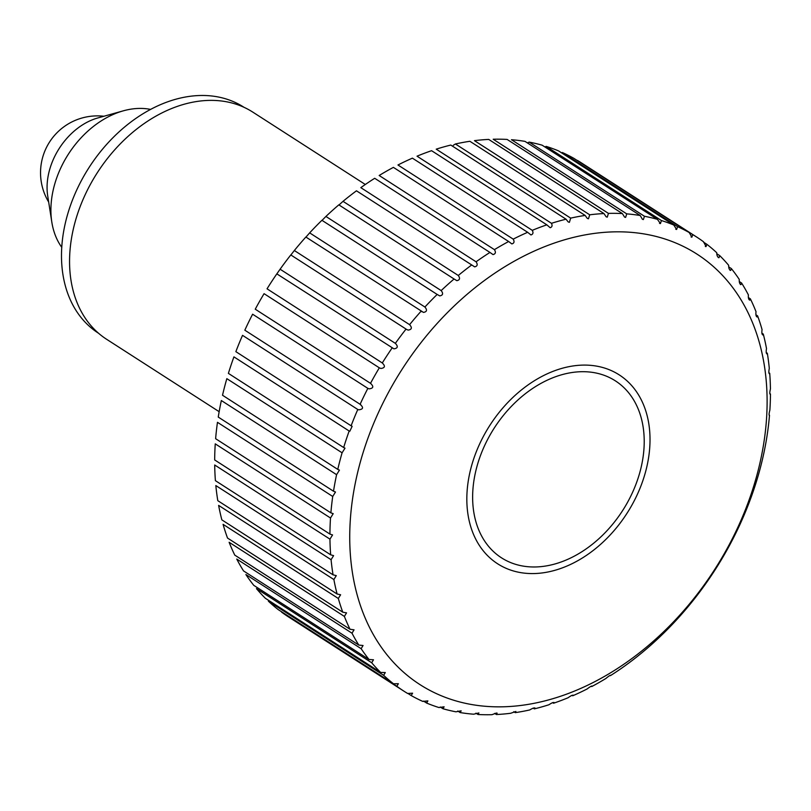 <?xml version="1.0" encoding="UTF-8"?>
<svg xmlns="http://www.w3.org/2000/svg" width="811" height="811" viewBox="0 0 811 811"><rect width="100%" height="100%" fill="white"/><g stroke="black" fill="none" stroke-linecap="round" stroke-linejoin="round"><path stroke-width="1.22" d="M536.608 566.93A105.217 76.315 122.8 0 0 641.389 466.224A105.217 76.315 122.8 0 0 580.24 371.742A105.217 76.315 122.8 0 0 475.459 472.448A105.217 76.315 122.8 0 0 536.608 566.93M61.798 247.385A85.307 61.869 -57.2 0 1 51.803 222.021A85.307 61.869 -57.2 0 1 123.333 110.823A85.307 61.869 -57.2 0 1 138.144 108.451A85.307 61.869 -57.2 0 1 150.562 109.404M51.803 222.021L47.697 195.796A59.72 43.307 -57.2 0 1 97.776 117.97L123.333 110.823M219.152 411.684L106.657 339.312A135.072 97.969 -57.2 0 1 121.853 142.26A135.072 97.969 -57.2 0 1 252.809 112.121L365.315 184.492M98.597 333.28L98.395 333.159A134.362 97.452 -57.2 0 1 113.52 137.14A134.362 97.452 -57.2 0 1 243.787 107.153L243.989 107.285M505.365 706.726A255.931 185.618 122.8 0 0 760.231 461.753A255.931 185.618 122.8 0 0 611.484 231.936A255.931 185.618 122.8 0 0 356.617 476.909A255.931 185.618 122.8 0 0 505.365 706.726M603.962 213.557L488.709 139.411A270.154 195.938 122.8 0 0 474.455 140.658L589.709 214.803A270.154 195.938 -57.2 0 1 603.962 213.557L606.131 216.78L607.257 217.155L608.443 213.384A270.154 195.938 -57.2 0 1 622.372 213.577L624.541 217.074L625.605 217.409L626.731 213.871A270.154 195.938 -57.2 0 1 640.234 215.513L642.383 219.274L643.376 219.558L644.441 216.263A270.154 195.938 -57.2 0 1 657.407 219.335L660.428 223.583L661.431 220.541A270.154 195.938 -57.2 0 1 673.769 225.022L676.638 229.462L677.58 226.664A270.154 195.938 -57.2 0 1 689.188 232.524L691.884 237.147L692.756 234.602A270.154 195.938 -57.2 0 1 696.355 236.842A270.154 195.938 -57.2 0 1 703.553 241.79L706.046 246.585L706.847 244.283A270.154 195.938 -57.2 0 1 716.752 252.748C716.782 255.577 717.542 257.219 719.012 257.685L719.742 255.637A270.154 195.938 -57.2 0 1 728.673 265.319C728.633 268.238 729.302 269.931 730.691 270.387L731.36 268.583A270.154 195.938 -57.2 0 1 739.247 279.4C739.115 282.41 739.693 284.144 741.001 284.58L741.589 283.009A270.154 195.938 -57.2 0 1 748.381 294.88C748.147 297.972 748.644 299.735 749.84 300.151L750.357 298.813A270.154 195.938 -57.2 0 1 756.004 311.657C755.68 314.82 756.065 316.594 757.16 317L757.606 315.874A270.154 195.938 -57.2 0 1 762.056 329.59C761.63 332.804 761.914 334.608 762.908 334.984L763.283 334.071A270.154 195.938 -57.2 0 1 766.496 348.537C765.969 351.802 766.142 353.606 767.024 353.971L767.328 353.251A270.154 195.938 -57.2 0 1 769.294 368.376C768.656 371.661 768.716 373.476 769.487 373.81L769.72 373.273A270.154 195.938 -57.2 0 1 770.43 388.935C769.669 392.22 769.619 394.034 770.278 394.359L770.45 393.984A270.154 195.938 -57.2 0 1 769.882 410.072C769.01 413.336 768.848 415.141 769.396 415.465L769.497 415.232A270.154 195.938 -57.2 0 1 767.662 431.614L766.882 436.855A270.154 195.938 -57.2 0 1 763.79 453.4L762.614 458.681A270.154 195.938 -57.2 0 1 758.295 475.276L756.724 480.548A270.154 195.938 -57.2 0 1 751.209 497.062L749.273 502.283A270.154 195.938 -57.2 0 1 742.592 518.594L740.301 523.734A270.154 195.938 -57.2 0 1 732.515 539.72L729.88 544.728A270.154 195.938 -57.2 0 1 721.06 560.259L718.09 565.115A270.154 195.938 -57.2 0 1 708.287 580.068L705.023 584.721A270.154 195.938 -57.2 0 1 694.328 598.994L690.779 603.414A270.154 195.938 -57.2 0 1 679.253 616.897L675.472 621.054A270.154 195.938 -57.2 0 1 663.205 633.634L659.201 637.487A270.154 195.938 -57.2 0 1 646.306 649.084L642.109 652.602A270.154 195.938 -57.2 0 1 628.667 663.124L624.318 666.287A270.154 195.938 -57.2 0 1 610.43 675.644C610.217 675.127 608.726 676.06 605.959 678.432A270.154 195.938 -57.2 0 1 591.736 686.562C591.736 685.771 590.215 686.562 587.174 688.944A270.154 195.938 -57.2 0 1 572.718 695.777C572.951 694.733 571.41 695.392 568.105 697.744A270.154 195.938 -57.2 0 1 553.538 703.238C554.014 701.951 552.463 702.458 548.905 704.759A270.154 195.938 -57.2 0 1 534.337 708.875C535.057 707.374 533.516 707.729 529.715 709.949A270.154 195.938 -57.2 0 1 515.249 712.646L515.887 711.48L510.677 713.274A270.154 195.938 -57.2 0 1 496.423 714.521L496.413 713.041L491.942 714.694A270.154 195.938 -57.2 0 1 478.014 714.501L475.935 713.163M497.173 713.173L496.413 713.041M533.151 708.115L534.337 708.875L534.865 707.881M552.605 702.63L553.538 703.238L553.984 702.407M572.008 695.321L572.718 695.777L573.073 695.108M591.199 686.218L592 686.025M610.054 675.401L610.632 675.239M740.453 284.59L741.001 284.58M730.093 270.357L730.691 270.387M718.353 257.624L719.012 257.685M705.317 246.473L706.046 246.585M691.094 237.005L691.884 237.147M675.776 229.27L676.638 229.462M659.505 223.349L660.428 223.583M622.372 213.577L507.118 139.431A270.154 195.938 122.8 0 0 493.189 139.239L608.443 213.384M640.234 215.513L524.981 141.367A270.154 195.938 122.8 0 0 511.477 139.725L626.731 213.871M657.407 219.335L542.153 145.189A270.154 195.938 122.8 0 0 529.188 142.118L527.383 142.908M673.769 225.022L558.515 150.876A270.154 195.938 122.8 0 0 546.178 146.396L544.891 146.943M689.188 232.524L573.935 158.378A270.154 195.938 122.8 0 0 562.327 152.519L677.58 226.664M696.355 236.842L581.102 162.697A270.154 195.938 122.8 0 0 577.503 160.456L692.756 234.602M349.176 431.016L233.923 356.87A270.154 195.938 122.8 0 0 228.398 373.384L343.661 447.53A270.154 195.938 -57.2 0 1 349.176 431.016L349.825 431.219L352.146 426.312L351.112 425.795A270.154 195.938 -57.2 0 1 357.783 409.484L358.756 409.819C363.298 409.291 363.744 407.467 360.084 404.344A270.154 195.938 -57.2 0 1 367.859 388.357L369.137 388.844C373.465 388.317 373.922 386.482 370.505 383.35A270.154 195.938 -57.2 0 1 379.325 367.819L380.896 368.468C385.012 367.93 385.468 366.096 382.295 362.963A270.154 195.938 -57.2 0 1 392.088 348.01L392.26 348.122M342.09 452.802L226.837 378.656A270.154 195.938 122.8 0 0 222.518 395.251L337.771 469.397A270.154 195.938 -57.2 0 1 342.09 452.802L345.01 448.159L343.661 447.53M357.783 409.484L242.53 335.338A270.154 195.938 122.8 0 0 235.859 351.65L351.112 425.795M367.859 388.357L252.606 314.212A270.154 195.938 122.8 0 0 244.831 330.199L360.794 404.73M379.325 367.819L264.072 293.673A270.154 195.938 122.8 0 0 255.252 309.204L370.901 383.583M395.352 343.357A270.154 195.938 -57.2 0 1 406.058 329.073L290.804 254.938A270.154 195.938 122.8 0 0 280.099 269.211L395.352 343.357C398.302 346.449 397.826 348.284 393.943 348.842L276.835 273.865A270.154 195.938 122.8 0 0 267.042 288.817L382.386 363.024M280.099 269.211L276.835 273.865M424.913 307.024A270.154 195.938 -57.2 0 1 437.17 294.444L321.916 220.298A270.154 195.938 122.8 0 0 309.66 232.879L424.913 307.024C427.397 310.025 426.921 311.819 423.474 312.407L305.869 237.035A270.154 195.938 122.8 0 0 294.342 250.518L409.596 324.664A270.154 195.938 -57.2 0 1 421.122 311.181L421.842 311.718M406.504 329.398L408.166 330.107C411.836 329.53 412.312 327.715 409.596 324.664M294.342 250.518L291.037 254.755M309.66 232.879L306.112 236.913M454.079 278.994L338.826 204.848A270.154 195.938 122.8 0 0 325.921 216.446L441.174 290.591A270.154 195.938 -57.2 0 1 454.079 278.994L456.836 280.667C459.847 280.048 460.324 278.315 458.276 275.476A270.154 195.938 -57.2 0 1 471.718 264.954L474.648 266.86C477.426 266.241 477.902 264.548 476.067 261.791A270.154 195.938 -57.2 0 1 489.956 252.434L493.027 254.583C495.592 253.944 496.058 252.302 494.426 249.646A270.154 195.938 -57.2 0 1 508.649 241.516L511.832 243.908C514.184 243.28 514.64 241.688 513.211 239.133A270.154 195.938 -57.2 0 1 527.657 232.301L530.921 234.937C533.07 234.308 533.516 232.777 532.28 230.334A270.154 195.938 -57.2 0 1 546.847 224.84L550.162 227.729C552.098 227.11 552.544 225.64 551.48 223.309A270.154 195.938 -57.2 0 1 566.048 219.203L568.136 221.89L569.393 222.336L570.67 218.129A270.154 195.938 -57.2 0 1 585.136 215.432L587.286 218.392L588.472 218.798L589.709 214.803M437.17 294.444L439.734 295.893C442.968 295.285 443.445 293.521 441.174 290.591M325.921 216.446L322.17 220.247M471.718 264.954L356.465 190.808A270.154 195.938 122.8 0 0 343.023 201.331L458.276 275.476M343.023 201.331L339.069 204.909M489.956 252.434L374.702 178.288A270.154 195.938 122.8 0 0 360.814 187.645L476.067 261.791M508.649 241.516L393.396 167.37A270.154 195.938 122.8 0 0 379.173 175.5L494.426 249.646M527.657 232.301L412.404 158.155A270.154 195.938 122.8 0 0 397.958 164.988L513.211 239.133M546.847 224.84L431.584 150.694A270.154 195.938 122.8 0 0 417.026 156.188L532.28 230.334M566.048 219.203L450.794 145.057A270.154 195.938 122.8 0 0 436.227 149.163L551.48 223.309M585.136 215.432L469.883 141.286A270.154 195.938 122.8 0 0 455.417 143.983L570.67 218.129M455.417 143.983L453.319 145.27M529.188 142.118L644.441 216.263M546.178 146.396L661.431 220.541M703.563 242.175L706.847 244.283M716.772 253.731L719.742 255.637M728.704 266.88L731.36 268.583M739.267 281.518L741.589 283.009M748.371 297.536L750.357 298.813M755.933 314.8L757.606 315.874M761.894 333.179L763.283 334.071M766.213 352.532L767.328 353.251M768.848 372.715L769.72 373.273M769.791 393.558L770.45 393.984M535.138 573.529A112.323 81.465 -57.2 0 1 497.65 563.797A112.323 81.465 -57.2 0 1 477.679 448.392A112.323 81.465 -57.2 0 1 581.71 365.143A112.323 81.465 -57.2 0 1 619.198 374.864A112.323 81.465 -57.2 0 1 639.169 490.28A112.323 81.465 -57.2 0 1 535.138 573.529M336.595 474.678L221.342 400.533A270.154 195.938 122.8 0 0 218.25 417.077L333.503 491.223A270.154 195.938 -57.2 0 1 336.595 474.678L339.444 470.116L337.771 469.397M332.723 496.464L217.47 422.318A270.154 195.938 122.8 0 0 215.625 438.7L330.888 512.846A270.154 195.938 -57.2 0 1 332.723 496.464L335.501 492.013L333.503 491.223M330.503 518.006L215.25 443.86A270.154 195.938 122.8 0 0 214.682 459.949L329.935 534.094A270.154 195.938 -57.2 0 1 330.503 518.006L333.199 513.667L330.888 512.846M329.955 539.143L214.702 464.997A270.154 195.938 122.8 0 0 215.402 480.659L330.655 554.805A270.154 195.938 -57.2 0 1 329.955 539.143L332.561 534.936L329.935 534.094M331.081 559.702L215.827 485.556A270.154 195.938 122.8 0 0 217.804 500.681L333.057 574.827A270.154 195.938 -57.2 0 1 331.081 559.702L333.595 555.636L330.655 554.805M333.879 579.541L218.625 505.395A270.154 195.938 122.8 0 0 221.849 519.861L337.102 594.007A270.154 195.938 -57.2 0 1 333.879 579.541L336.281 575.628L333.057 574.827M338.329 598.488L223.076 524.342A270.154 195.938 122.8 0 0 227.526 538.058L342.779 612.193A270.154 195.938 -57.2 0 1 338.329 598.488L340.61 594.757L337.102 594.007M344.381 616.421L229.128 542.275A270.154 195.938 122.8 0 0 234.774 555.119L350.028 629.265A270.154 195.938 -57.2 0 1 344.381 616.421L346.55 612.863L342.779 612.193M352.004 633.198L236.751 559.053A270.154 195.938 122.8 0 0 243.543 570.924L358.797 645.069A270.154 195.938 -57.2 0 1 352.004 633.198L354.052 629.823L350.028 629.265M361.138 648.678L245.885 574.533A270.154 195.938 122.8 0 0 253.772 585.349L369.025 659.495A270.154 195.938 -57.2 0 1 361.138 648.678L363.054 645.505L358.797 645.069M371.702 662.759L256.448 588.614A270.154 195.938 122.8 0 0 265.379 598.295L380.633 672.441A270.154 195.938 -57.2 0 1 371.702 662.759L373.496 659.779L369.025 659.495M383.633 675.32L268.38 601.174A270.154 195.938 122.8 0 0 278.285 609.649L393.538 683.795A270.154 195.938 -57.2 0 1 383.633 675.32L385.296 672.552L380.633 672.441M396.832 686.278L281.579 612.133A270.154 195.938 122.8 0 0 288.777 617.09L404.03 691.236A270.154 195.938 -57.2 0 1 396.832 686.278L398.353 683.714L393.538 683.795M478.014 714.501L478.885 712.96L473.644 714.207A270.154 195.938 -57.2 0 1 460.151 712.565L461.145 710.831L455.934 711.815A270.154 195.938 -57.2 0 1 442.968 708.743L444.104 706.797L438.944 707.537A270.154 195.938 -57.2 0 1 426.616 703.056L427.873 700.907L422.805 701.414A270.154 195.938 -57.2 0 1 411.187 695.554L412.586 693.192L407.629 693.476A270.154 195.938 -57.2 0 1 404.03 691.236M411.187 695.554L407.832 693.385M426.616 703.056L423.555 701.089M442.968 708.743L440.241 706.989M460.151 712.565L457.749 711.024M496.423 714.521L494.669 713.396M515.249 712.646L513.789 711.703M103.909 116.257A56.871 56.871 0 0 0 48.69 202.091"/></g></svg>
